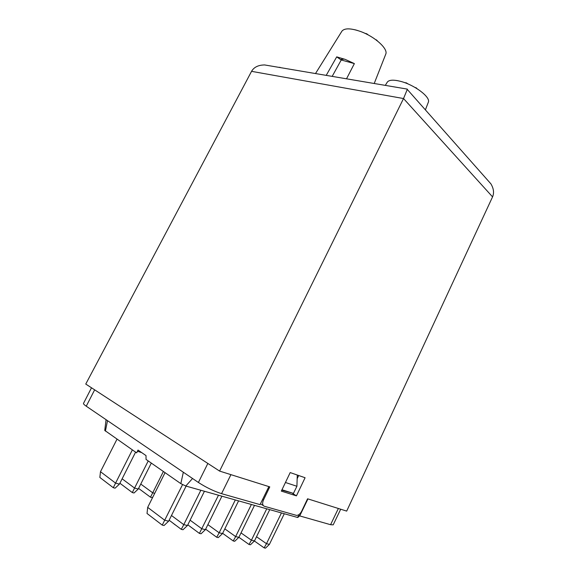 <?xml version="1.0" encoding="UTF-8"?>
<svg xmlns="http://www.w3.org/2000/svg" width="577" height="577" viewBox="0 0 577 577"><rect width="100%" height="100%" fill="white"/><g stroke="black" fill="none" stroke-linecap="round" stroke-linejoin="round"><path stroke-width="0.87" d="M398.029 80.751L396.024 80.412M417.099 88.707L415.887 87.589M408.105 83.997L406.323 82.85L404.751 82.67M428.257 102.439L428.336 102.23C430.846 97.188 414.329 84.696 400.308 81.285C393.399 79.59 389.064 79.864 387.311 82.114L387.196 82.302M280.162 67.379L278.395 67.278L280.162 67.386M357.387 30.422L354.797 29.723M377.546 41.039L376.363 39.82M368.314 35.009L366.741 33.769L364.909 33.315M385.681 54.332L385.789 54.072C388.242 48.8 374.733 36.531 360.423 31.447C350.773 28.129 344.613 28.013 341.952 31.108L341.8 31.353M326.322 75.183L336.708 56.863L341.223 59.986L354.372 63.6L346.618 78.616M336.708 56.863L345.255 59.424L354.372 63.6M341.223 59.986L332.28 76.193M485.553 177.817L490.912 183.861C493.717 188.578 494.258 192.913 492.556 196.88L346.69 511.107L307.577 498.788L301.67 511.215C300.141 514.064 298.396 515.449 296.434 515.369L264.302 506.245C262.412 505.351 262.131 503.274 263.458 500.021L269.769 486.88L219.599 471.084L85.757 384.058L251.55 71.339C253.988 67.141 258.352 65.006 264.648 64.949L272.387 66.261M281.778 490.161L293.448 493.4L296.917 486.267L297.285 475.037M296.441 495.859L281.324 491.114L290.188 472.577L305.082 477.734L296.441 495.859L292.755 493.566M260.465 503.808L263.278 505.575M297.162 478.708L298.684 475.52M406.605 88.988L407.275 89.428L403.532 98.544L219.599 471.084M298.295 515.001L299.723 515.917L307.952 498.903M299.723 515.917L330.578 524.702L333.196 524.846L340.697 509.217M91.505 387.802L83.492 403.41C83.297 403.871 84.22 404.802 86.254 406.201L198.401 482.48C206.148 487.457 213.858 491.186 221.546 493.66L260.061 504.623L268.875 486.599M281.432 512.931L266.487 543.685L269.423 544.356L265.485 548.15L264.115 547.847L266.487 543.685L256.513 536.74M254.385 541.002L264.115 547.847M269.423 544.356L284.295 513.739M266.74 508.799L251.406 540.209L254.479 540.916L250.44 544.789L249.012 544.472L251.406 540.209L241.02 532.896M238.885 537.274L249.012 544.472M254.479 540.916L269.726 509.642M251.377 504.478L235.647 536.588L238.856 537.324L234.716 541.284L233.223 540.952L235.647 536.588L224.828 528.871M222.635 533.328L233.223 540.952M238.856 537.324L254.5 505.358M235.308 499.956L219.159 532.795L207.871 524.637M222.52 533.566L218.272 537.613L216.707 537.259L219.159 532.795L222.52 533.566L238.582 500.879M205.628 529.181L216.707 537.259M138.588 488.394L150.467 497.186L152.717 492.808L140.766 484.06M150.467 497.186L152.112 497.605L152.97 496.804M154.708 493.328L152.717 492.808L163.392 471.496M187.813 524.818L199.411 533.4L201.056 533.768L205.412 529.628L221.914 496.184M205.412 529.628L201.892 528.821L190.107 520.187M199.411 533.4L218.481 495.217M148.224 460.936L134.571 488.07L122.122 478.816M119.893 483.23L132.306 492.556L134.571 488.07L138.264 489.036L151.311 463.086M132.306 492.556L134.023 492.996L138.264 489.036M200.846 490.255L183.782 524.652L171.477 515.499M187.475 525.503L183.003 529.736L181.279 529.354L183.782 524.652L187.475 525.503L204.438 491.272M169.126 520.223L181.279 529.354M113.294 487.709L115.58 483.108L100.485 471.705L99.85 477.446L113.294 487.709L115.09 488.171L119.446 484.117L135.595 452.144M119.446 484.117L115.58 483.108L132.364 449.894M100.485 471.705L116.994 439.198M168.657 521.168L164.777 520.281L147.683 507.363L147.027 513.48L162.252 525.106L164.056 525.51L168.657 521.168L186.104 486.115M162.252 525.106L182.534 484.651M147.683 507.363L165.058 472.657M175.761 525.207L175.242 524.818M172.061 522.43L175.314 524.976M141.675 452.584L137.542 451.315L136.626 452.858L138.018 450.06L146.017 455.592L146.039 459.415L180.832 483.634L185.787 486.022L297.27 517.389L297.912 517.418L299.564 515.816M106.067 419.674L104.747 430.42L136.626 452.858M281.965 489.765L293.448 493.4M285.449 482.495L296.917 486.267M137.542 451.315L138.141 450.147M263.458 500.021L262.593 499.458M492.556 196.88L403.532 98.544L251.55 71.339M330.578 524.702L338.367 508.481M86.254 406.201L94.65 389.843M221.546 493.66L230.93 474.655M198.401 482.48L207.85 463.446M183.327 472.224L180.832 483.634M107.51 420.655L105.403 431.127M192.545 478.499L185.787 486.022M299.045 515.485L297.27 517.389M387.311 82.114L385.429 85.18M428.336 102.23L425.386 109.875M344.368 59.092L340.682 59.46M341.952 31.108L315.612 73.373M385.789 54.072L374.293 83.297M490.912 183.861L407.275 89.428M407.304 89.103L264.648 64.949"/></g></svg>
